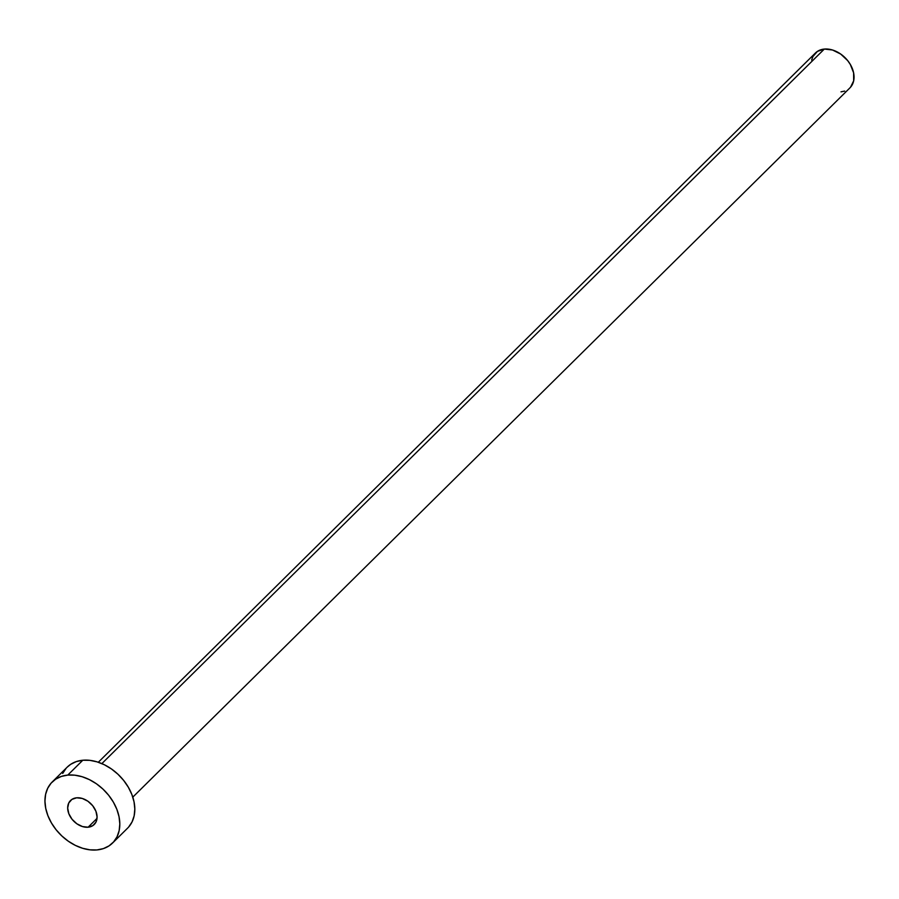 <?xml version="1.0" encoding="UTF-8"?>
<svg xmlns="http://www.w3.org/2000/svg" width="899" height="899" viewBox="0 0 899 899"><rect width="100%" height="100%" fill="white"/><g stroke="black" fill="none" stroke-linecap="round" stroke-linejoin="round"><path stroke-width="1.35" d="M88.113 827.215L97.025 818.405L88.113 827.215L92.855 825.608L96.013 822.023L97.081 816.977L95.923 811.258L92.698 805.729L87.9 801.223L82.27 798.447L76.651 797.806A16.867 12.238 45.3 0 1 93.912 807.403A16.867 12.238 45.3 0 1 94.238 824.495A16.867 12.238 45.3 0 1 88.113 827.215A16.867 12.238 45.3 0 1 70.852 817.618A16.867 12.238 45.3 0 1 70.527 800.515A16.867 12.238 45.3 0 1 76.651 797.806L71.898 799.402L68.751 802.998L67.672 808.032L68.841 813.752L72.066 819.292L76.853 823.787L82.494 826.563L88.113 827.215M132.805 797.132L849.915 87.888A24.531 17.789 -134.7 0 0 849.443 63.02A24.531 17.789 -134.7 0 0 824.327 49.063L101.857 763.611L824.327 49.063A24.531 17.789 -134.7 0 0 815.415 53.019L98.306 762.262M112.566 843.026L127.568 828.181A42.927 31.139 -134.7 0 0 126.748 784.658A42.927 31.139 -134.7 0 0 82.798 760.239L67.785 775.084L82.798 760.239A42.927 31.139 -134.7 0 0 67.2 767.15L52.198 781.984A42.927 31.139 45.3 0 1 67.785 775.084A42.927 31.139 45.3 0 1 111.734 799.503A42.927 31.139 45.3 0 1 112.566 843.026A42.927 31.139 45.3 0 1 96.968 849.937A42.927 31.139 45.3 0 1 53.019 825.507A42.927 31.139 45.3 0 1 52.198 781.984M67.122 767.229L70.718 764.307L76.348 761.577L82.798 760.239L89.799 760.34L97.092 761.869L104.408 764.779L111.442 768.948L117.938 774.23L123.646 780.411L128.343 787.243L131.861 794.491L134.041 801.852L134.816 809.055L134.153 815.809L132.074 821.877L128.669 827.013M62.694 773.455L66.099 768.319M96.968 849.937L89.967 849.836L82.674 848.296L75.359 845.386L68.324 841.217L61.829 835.946L56.12 829.766L51.423 822.922L47.905 815.685L45.725 808.325L44.95 801.121L45.613 794.356L47.692 788.288L51.097 783.153L55.704 779.152L61.346 776.421L67.785 775.084L74.797 775.185L82.09 776.714L89.394 779.624L96.44 783.793L102.935 789.075L108.644 795.244L113.341 802.088L116.848 809.325L119.039 816.685L119.814 823.889L119.151 830.654L117.072 836.722L113.667 841.857L109.049 845.869L103.419 848.589L96.968 849.937M811.651 60.087L812.842 56.615L817.416 51.389L824.327 49.063L832.496 49.996L840.689 54.052L847.667 60.593L850.353 64.503L853.612 72.841L853.668 80.82L850.533 87.225M844.678 91.08L841.003 91.844"/></g></svg>
